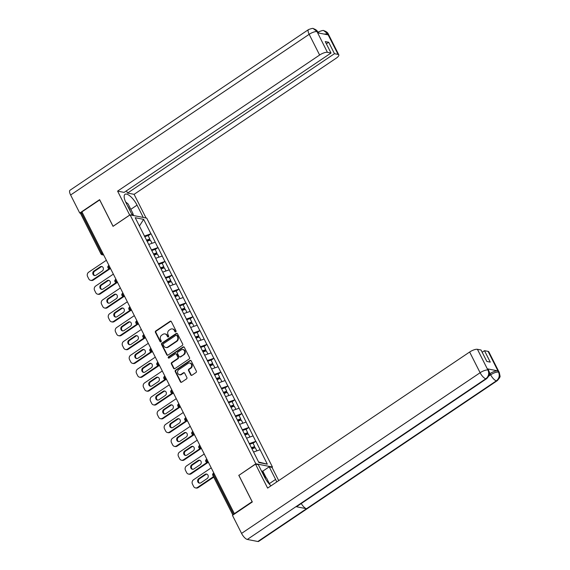 <?xml version="1.0" encoding="UTF-8"?>
<svg xmlns="http://www.w3.org/2000/svg" width="570" height="570" viewBox="0 0 570 570"><rect width="100%" height="100%" fill="white"/><g stroke="black" fill="none" stroke-linecap="round" stroke-linejoin="round"><path stroke-width="0.85" d="M175.774 331.861A0.72 0.634 -79 0 0 176.023 330.878L171.349 321.63A1.026 0.905 -79 0 0 170.117 321.295L155.781 330.949A1.026 0.905 -79 0 0 155.425 332.353L160.099 341.608A0.72 0.634 -79 0 0 160.961 341.843A0.72 0.634 -79 0 0 161.21 340.853L160.605 339.656A3.285 2.893 -79 0 1 161.745 335.153L162.942 334.348A3.285 2.893 -79 0 1 164.979 333.913A3.285 2.893 -79 0 1 166.896 335.424L167.502 336.621A0.72 0.634 -79 0 0 168.371 336.849A0.72 0.634 -79 0 0 168.62 335.865L168.015 334.668A3.285 2.893 -79 0 1 169.155 330.165L170.352 329.36A3.285 2.893 -79 0 1 172.382 328.926A3.285 2.893 -79 0 1 174.306 330.429L174.912 331.626A0.72 0.634 -79 0 0 175.774 331.861M190.743 374.91A1.026 0.905 -79 0 0 191.976 375.245L196.002 372.531A1.026 0.905 -79 0 0 196.358 371.127L191.164 360.853A1.026 0.905 -79 0 0 189.931 360.518L175.596 370.172A1.026 0.905 -79 0 0 175.239 371.583L180.426 381.857A1.026 0.905 -79 0 0 181.666 382.192L186.518 378.915A1.026 0.905 -79 0 0 186.874 377.511L184.659 373.115A1.026 0.905 -79 0 0 183.419 372.78L181.011 374.397A2.75 2.422 -79 0 1 178.659 369.745L188.093 363.382A2.75 2.422 -79 0 1 190.451 368.042L188.877 369.103A1.026 0.905 -79 0 0 188.52 370.507L190.743 374.91L191.228 375.003A1.026 0.905 -79 0 0 191.591 375.388M238.766 475.252L252.118 501.686L234.356 513.655L81.916 211.883L99.686 199.913L113.038 226.347L130.074 214.869L255.809 463.773L238.98 475.295M182.322 345.456A1.026 0.905 -79 0 0 182.678 344.045L177.484 333.771A1.026 0.905 -79 0 0 176.251 333.436L161.916 343.097A1.026 0.905 -79 0 0 161.559 344.501L166.746 354.775A1.026 0.905 -79 0 0 167.986 355.11L182.322 345.456M184.324 347.315L189.518 357.589A1.026 0.905 -79 0 1 189.162 358.993L174.826 368.647A1.026 0.905 -79 0 1 173.586 368.313L171.363 363.916A1.026 0.905 -79 0 1 171.727 362.513L177.534 358.594A1.026 0.905 -79 0 0 177.897 357.19L176.422 354.269A1.026 0.905 -79 0 0 175.182 353.934L169.133 358.017A0.72 0.634 -79 0 1 168.513 356.791L183.091 346.98A1.026 0.905 -79 0 1 184.324 347.315M271.954 467.357L272.453 467.022L255.809 463.773M272.453 467.022L146.718 218.118L130.074 214.869M253.052 443.303L255.78 441.344L249.211 443.659M255.93 441.372L267.316 464.18L258.873 462.534L135.204 217.712L143.647 219.357L150.929 233.771L144.36 236.087M148.2 235.738L150.929 233.771M151.078 233.8L157.918 247.608L151.349 249.931M155.19 249.575L157.918 247.608M158.068 247.637L164.908 261.445L158.339 263.767M162.179 263.411L164.908 261.445M165.058 261.473L171.898 275.289L165.328 277.604M169.169 277.248L171.898 275.289M172.047 275.31L178.887 289.125L172.318 291.441M176.159 291.085L178.887 289.125M179.037 289.154L185.877 302.962L179.308 305.278M183.155 304.929L185.877 302.962M186.027 302.991L192.874 316.799L186.297 319.115M190.145 318.765L192.874 316.799M193.016 316.827L199.863 330.636L193.287 332.958M197.135 332.602L199.863 330.636M200.006 330.664L206.853 344.472L200.277 346.795M204.124 346.439L206.853 344.472M206.995 344.501L213.843 358.316L207.273 360.632M211.114 360.276L213.843 358.316M213.985 358.345L220.832 372.153L214.263 374.469M218.103 374.112L220.832 372.153M220.975 372.182L227.822 385.99L221.253 388.305M225.093 387.956L227.822 385.99M227.964 386.018L234.811 399.827L228.242 402.142M232.083 401.793L234.811 399.827M234.954 399.855L241.801 413.663L235.232 415.986M239.072 415.63L241.801 413.663M241.944 413.692L248.791 427.5L242.221 429.823M246.062 429.466L248.791 427.5M248.933 427.529L255.78 441.344M249.297 443.603L247.33 439.705M253.044 435.929L246.575 438.188M242.307 429.759L240.34 425.868M246.055 422.092L239.585 424.344M235.317 415.922L233.351 412.032M239.065 408.255L232.596 410.507M228.328 402.085L226.304 398.309M232.076 394.419L225.606 396.67M221.338 388.248L219.315 384.472M225.086 380.575L218.616 382.833M214.349 374.412L212.325 370.635M218.096 366.738L211.627 368.997M207.359 360.575L205.392 356.678M211.107 352.901L204.637 355.16M200.369 346.731L198.403 342.841M204.117 339.065L197.647 341.316M193.38 332.894L191.349 329.118M197.127 325.228L190.658 327.479M186.39 319.058L184.423 315.167M190.138 311.391L183.668 313.642M179.4 305.221L177.37 301.445M183.148 297.547L176.679 299.806M172.411 291.384L170.437 287.487M176.159 283.71L169.689 285.969M165.414 277.547L163.391 273.764M169.169 269.874L162.692 272.132M158.424 263.703L156.401 259.927M162.179 256.037L155.703 258.288M151.435 249.867L149.468 245.976M155.19 242.2L148.713 244.452M82.151 212.354L81.346 212.895L101.645 253.08L102.45 252.538M80.855 213.857A1.568 0.492 -26.8 0 1 80.669 213.743A1.568 0.492 -26.8 0 1 81.346 212.895M144.445 236.03L142.479 232.14M143.647 219.357L139.415 226.041M234.356 513.655L234.833 513.748M260.041 449.766L253.565 452.024M267.316 464.18L258.609 462.006M175.581 331.947A0.72 0.634 -79 0 1 175.396 331.726L174.791 330.529A3.285 2.893 -79 0 0 172.874 329.018L172.382 328.926M164.979 333.913L165.464 334.006A3.285 2.893 -79 0 1 167.38 335.516L167.986 336.713A0.72 0.634 -79 0 0 168.178 336.941M170.986 321.238A1.026 0.905 -79 0 0 170.601 321.387L156.266 331.042A1.026 0.905 -79 0 0 155.909 332.453L160.583 341.701A0.72 0.634 -79 0 0 160.768 341.929M177.12 333.386A1.026 0.905 -79 0 0 176.736 333.536L162.4 343.19A1.026 0.905 -79 0 0 162.044 344.594L167.231 354.868A1.026 0.905 -79 0 0 167.601 355.26M176.857 335.481A0.72 0.634 -79 0 0 175.988 335.245L163.405 343.724A0.72 0.634 -79 0 0 163.155 344.708L163.797 345.969A3.285 2.893 -79 0 0 165.713 347.479A3.285 2.893 -79 0 0 167.751 347.037L176.351 341.245A3.285 2.893 -79 0 0 177.491 336.742L176.857 335.481L177.341 335.573A0.72 0.634 -79 0 0 176.921 335.245L176.436 335.153M165.713 347.479L166.198 347.572A3.285 2.893 -79 0 0 168.236 347.137L167.751 347.037M177.341 335.573L177.975 336.841A3.285 2.893 -79 0 1 176.835 341.344L168.236 347.137M175.824 353.799L176.308 353.892A1.026 0.905 -79 0 1 176.907 354.369L178.382 357.283A1.026 0.905 -79 0 1 178.025 358.687L172.211 362.606A1.026 0.905 -79 0 0 171.855 364.016L174.071 368.412A1.026 0.905 -79 0 0 174.434 368.797M183.96 346.923A1.026 0.905 -79 0 0 183.576 347.073L168.998 356.891A0.72 0.634 -79 0 0 168.941 358.103M183.569 354.533A2.75 2.422 -79 0 0 181.217 349.873L177.89 352.11A1.026 0.905 -79 0 0 177.534 353.521L179.008 356.435A1.026 0.905 -79 0 0 180.248 356.77L184.053 354.626A2.75 2.422 -79 0 0 183.405 349.602L182.92 349.503M179.607 356.906L180.091 357.005A1.026 0.905 -79 0 0 180.733 356.863L180.248 356.77M184.053 354.626L180.733 356.863M189.796 363.019L190.287 363.111A2.75 2.422 -79 0 1 190.936 368.142L189.361 369.196A1.026 0.905 -79 0 0 189.005 370.607L191.228 375.003M179.308 374.768L179.792 374.861A2.75 2.422 -79 0 0 181.495 374.497L181.011 374.397M184.295 372.723A1.026 0.905 -79 0 0 183.903 372.873L181.495 374.497M190.8 360.468A1.026 0.905 -79 0 0 190.416 360.611L176.08 370.265A1.026 0.905 -79 0 0 175.724 371.676L180.911 381.95A1.026 0.905 -79 0 0 181.274 382.335M106.362 260.283L88.671 272.196A3.142 2.764 -79 0 0 87.588 276.5L88.792 278.894A3.142 2.764 -79 0 0 90.63 280.333A3.142 2.764 -79 0 0 92.575 279.913L93.302 280.055L110.031 268.791M93.302 280.055A3.142 2.764 101 0 1 91.357 280.476L90.63 280.333M94.862 275.581A2.458 2.166 101 0 1 94.641 271.192L100.968 266.931A2.458 2.166 101 0 1 102.123 266.56M92.575 279.913L109.305 268.648M100.242 266.788A2.458 2.166 101 0 1 102.343 270.957L96.016 275.217A2.458 2.166 101 0 1 93.908 271.049L100.242 266.788L100.968 266.931M146.426 240.184L149.825 238.951L148.1 235.531L144.702 236.764M146.775 240.611L149.525 239.614L149.825 238.951M147.117 241.295L150.409 240.098L152.026 243.297M113.352 274.12L95.667 286.033A3.142 2.764 -79 0 0 94.577 290.337L95.781 292.731A3.142 2.764 -79 0 0 97.62 294.17A3.142 2.764 -79 0 0 99.565 293.757L100.291 293.899L117.021 282.627M100.291 293.899A3.142 2.764 101 0 1 98.346 294.312L97.62 294.17M101.852 289.418A2.458 2.166 101 0 1 101.631 285.029L107.958 280.768A2.458 2.166 101 0 1 109.112 280.404M99.565 293.757L116.294 282.485M107.231 280.625A2.458 2.166 101 0 1 109.333 284.793L103.006 289.054A2.458 2.166 101 0 1 100.904 284.886L107.231 280.625L107.958 280.768M153.416 254.02L156.814 252.788L155.09 249.368L151.691 250.608M153.765 254.448L156.522 253.451L156.814 252.788M154.114 255.132L157.398 253.942L159.016 257.141M120.348 287.957L102.657 299.877A3.142 2.764 -79 0 0 101.567 304.173L102.771 306.567A3.142 2.764 -79 0 0 104.609 308.014A3.142 2.764 -79 0 0 106.554 307.593L107.281 307.736L124.011 296.464M107.281 307.736A3.142 2.764 101 0 1 105.336 308.156L104.609 308.014M108.841 303.254A2.458 2.166 101 0 1 108.621 298.865L114.948 294.605A2.458 2.166 101 0 1 116.102 294.241M106.554 307.593L123.284 296.322M114.221 294.462A2.458 2.166 101 0 1 116.323 298.63L109.996 302.891A2.458 2.166 101 0 1 107.894 298.723L114.221 294.462L114.948 294.605M160.405 267.857L163.804 266.625L162.079 263.212L158.681 264.444M160.754 268.285L163.512 267.287L163.804 266.625M161.103 268.969L164.388 267.779L166.005 270.978M127.338 301.794L109.647 313.714A3.142 2.764 -79 0 0 108.557 318.01L109.761 320.411A3.142 2.764 -79 0 0 111.599 321.851A3.142 2.764 -79 0 0 113.544 321.43L114.271 321.573L131 310.301M114.271 321.573A3.142 2.764 101 0 1 112.326 321.993L111.599 321.851M115.831 317.098A2.458 2.166 101 0 1 115.61 312.702L121.937 308.441A2.458 2.166 101 0 1 123.091 308.078M113.544 321.43L130.274 310.158M121.211 308.299A2.458 2.166 101 0 1 123.312 312.467L116.985 316.735A2.458 2.166 101 0 1 114.884 312.56L121.211 308.299L121.937 308.441M167.395 281.694L170.793 280.461L169.069 277.048L165.671 278.281M167.744 282.121L170.501 281.124L170.793 280.461M168.093 282.805L171.378 281.616L172.995 284.815M134.328 315.63L116.636 327.551A3.142 2.764 -79 0 0 115.546 331.854L116.757 334.248A3.142 2.764 -79 0 0 118.588 335.687A3.142 2.764 -79 0 0 120.534 335.267L121.26 335.409L137.99 324.138M121.26 335.409A3.142 2.764 101 0 1 119.315 335.83L118.588 335.687M122.821 330.935A2.458 2.166 101 0 1 122.6 326.546L128.927 322.278A2.458 2.166 101 0 1 130.081 321.915M120.534 335.267L137.263 324.002M128.2 322.136A2.458 2.166 101 0 1 130.309 326.304L123.975 330.572A2.458 2.166 101 0 1 121.873 326.403L128.2 322.136L128.927 322.278M174.384 295.531L177.783 294.298L176.059 290.885L172.66 292.118M174.734 295.965L177.491 294.961L177.783 294.298M175.083 296.649L178.367 295.452L179.985 298.652M141.317 329.474L123.626 341.387A3.142 2.764 -79 0 0 122.536 345.691L123.747 348.085A3.142 2.764 -79 0 0 125.578 349.524A3.142 2.764 -79 0 0 127.523 349.104L128.25 349.246L144.98 337.982M128.25 349.246A3.142 2.764 101 0 1 126.305 349.666L125.578 349.524M129.817 344.772A2.458 2.166 101 0 1 129.589 340.383L135.916 336.115A2.458 2.166 101 0 1 137.071 335.751M127.523 349.104L144.253 337.839M135.19 335.972A2.458 2.166 101 0 1 137.299 340.147L130.965 344.408A2.458 2.166 101 0 1 128.863 340.24L135.19 335.972L135.916 336.115M181.374 309.375L184.773 308.135L183.048 304.722L179.65 305.955M181.723 309.802L184.481 308.798L184.773 308.135M182.072 310.486L185.357 309.289L186.974 312.488M125.592 201.901L128.1 203.946L132.938 213.529L132.162 214.961M130.067 210.822A6.797 2.408 56 0 0 127.63 206.005M264.088 476.135L266.653 478.223L269.973 484.806M130.822 209.333L137.042 205.143A11.771 4.175 56 0 0 125.008 194.32A11.771 4.175 56 0 0 126.127 203.013L132.333 215.31M137.042 205.143L143.255 217.441M146.041 217.982L134.1 194.334L127.573 193.066L334.469 53.701L338.081 54.407L327.501 33.552L328.106 34.863L317.668 32.832L316.956 31.493L327.408 52.319A6.277 1.959 153.2 0 0 319.628 55.033L309.168 34.321L70.623 194.997L79.743 213.052L99.622 199.657L113.067 226.269L129.696 215.068L117.598 191.114L319.628 55.033M126.44 190.829L127.573 193.066M326.368 43.819L328.69 42.258L325.242 41.581L331.02 53.024L124.125 192.389L117.598 191.114M134.1 194.334L336.129 58.254A6.277 1.959 153.2 0 0 338.815 54.855A6.277 1.959 153.2 0 0 338.081 54.407M70.623 194.997A6.434 2.28 -124 0 1 70.017 190.245L308.555 29.562A6.434 2.28 -124 0 0 309.168 34.321A6.277 1.959 -26.8 0 1 316.948 31.607M80.883 213.273L79.743 213.052M331.02 53.024L327.408 52.319M328.69 42.258L334.469 53.701M132.81 213.771L133.722 215.581M132.945 215.432L132.447 214.441M324.316 34.129L327.501 33.666M318.644 33.017A6.434 2.28 -124 0 1 319.107 31.628C322.15 30.509 323.696 30.181 323.732 30.645L327.501 33.544M308.555 29.562C311.669 28.443 313.236 28.122 313.258 28.6L316.948 31.485M255.517 464.151L267.615 488.098L469.644 352.018A6.277 1.959 -26.8 0 1 477.425 349.303L487.884 370.016L488.747 370.486C488.39 371.462 491.953 373.086 486.666 378.644L296.806 506.53A6.434 2.28 -124 0 1 295.987 506.652L247.309 539.448A6.434 2.28 -124 0 1 241.566 533.406L232.453 515.358L252.325 501.963L238.887 475.351L255.517 464.151L258.31 464.693L264.672 477.29A11.771 4.175 56 0 0 271.014 485.811M276.707 481.978A11.771 4.175 56 0 0 275.588 479.42L269.225 466.823L272.018 467.372L278.709 480.624M261.63 471.269L262.813 471.141L269.225 466.823M477.425 349.303L481.037 350.009L486.823 361.451L490.264 362.128L484.486 350.685L488.098 351.391A6.277 1.959 -26.8 0 1 488.832 351.84L499.299 372.552A6.277 1.959 153.2 0 0 498.565 372.103L488.098 351.391M499.299 372.552L499.983 375.872C500.432 376.613 499.505 378.224 497.218 380.703L258.673 541.379A6.434 2.28 -124 0 1 257.839 541.5L306.517 508.711A6.434 2.28 -124 0 1 301.266 503.524M247.309 539.448L257.839 541.5M486.666 378.644A6.434 2.28 -124 0 1 485.847 378.765L295.987 506.652L306.517 508.711L496.377 380.824C499.185 378.523 499.911 375.659 498.558 372.217L498.565 372.103M489.416 374.02L490.058 373.592A6.277 1.959 -26.8 0 1 497.838 370.878L487.407 368.84A6.277 1.959 -26.8 0 1 488.141 369.289L488.747 370.486M484.486 350.685L482.17 352.246M262.813 471.141L266.211 477.867M265.022 476.898L262.043 470.991M241.566 533.406L480.111 372.73A6.434 2.28 -124 0 0 485.847 378.765C488.654 376.457 489.374 373.592 488.005 370.165M148.307 343.311L130.615 355.224A3.142 2.764 -79 0 0 129.525 359.528L130.737 361.921A3.142 2.764 -79 0 0 132.568 363.361A3.142 2.764 -79 0 0 134.513 362.94L135.24 363.083L151.969 351.818M135.24 363.083A3.142 2.764 101 0 1 133.294 363.503L132.568 363.361M136.807 358.608A2.458 2.166 101 0 1 136.579 354.219L142.906 349.959A2.458 2.166 101 0 1 144.06 349.588M134.513 362.94L151.242 351.676M142.179 349.816A2.458 2.166 101 0 1 144.288 353.984L137.954 358.245A2.458 2.166 101 0 1 135.852 354.077L142.179 349.816L142.906 349.959M188.371 323.211L191.762 321.979L190.038 318.559L186.639 319.791M188.713 323.639L191.47 322.641L191.762 321.979M189.062 324.323L192.346 323.126L193.964 326.325M155.297 357.148L137.605 369.061A3.142 2.764 -79 0 0 136.515 373.364L137.726 375.758A3.142 2.764 -79 0 0 139.557 377.197A3.142 2.764 -79 0 0 141.502 376.784L142.229 376.927L158.959 365.655M142.229 376.927A3.142 2.764 101 0 1 140.284 377.34L139.557 377.197M143.797 372.445A2.458 2.166 101 0 1 143.569 368.056L149.896 363.795A2.458 2.166 101 0 1 151.05 363.432M141.502 376.784L158.232 365.512M149.169 363.653A2.458 2.166 101 0 1 151.278 367.821L144.944 372.082A2.458 2.166 101 0 1 142.842 367.914L149.169 363.653L149.896 363.795M195.36 337.048L198.752 335.815L197.028 332.395L193.629 333.635M195.702 337.476L198.46 336.478L198.752 335.815M196.052 338.16L199.336 336.97L200.954 340.169M162.286 370.984L144.595 382.905A3.142 2.764 -79 0 0 143.505 387.201L144.716 389.595A3.142 2.764 -79 0 0 146.547 391.041A3.142 2.764 -79 0 0 148.492 390.621L149.219 390.764L165.948 379.492M149.219 390.764A3.142 2.764 101 0 1 147.274 391.184L146.547 391.041M150.786 386.282A2.458 2.166 101 0 1 150.558 381.893L156.885 377.632A2.458 2.166 101 0 1 158.04 377.269M148.492 390.621L165.222 379.349M156.159 377.49A2.458 2.166 101 0 1 158.268 381.658L151.941 385.918A2.458 2.166 101 0 1 149.832 381.75L156.159 377.49L156.885 377.632M202.35 350.885L205.742 349.652L204.017 346.239L200.626 347.472M202.692 351.312L205.449 350.315L205.742 349.652M203.041 351.996L206.326 350.807L207.943 354.006M169.276 384.821L151.584 396.741A3.142 2.764 -79 0 0 150.494 401.038L151.706 403.439A3.142 2.764 -79 0 0 153.537 404.878A3.142 2.764 -79 0 0 155.482 404.458L156.209 404.6L172.938 393.328M156.209 404.6A3.142 2.764 101 0 1 154.263 405.021L153.537 404.878M157.776 400.126A2.458 2.166 101 0 1 157.548 395.73L163.875 391.469A2.458 2.166 101 0 1 165.029 391.106M155.482 404.458L172.211 393.186M163.148 391.326A2.458 2.166 101 0 1 165.257 395.495L158.93 399.762A2.458 2.166 101 0 1 156.821 395.587L163.148 391.326L163.875 391.469M209.34 364.722L212.738 363.489L211.007 360.076L207.615 361.309M209.682 365.149L212.439 364.152L212.738 363.489M210.031 365.833L213.315 364.643L214.933 367.842M176.265 398.665L158.574 410.578A3.142 2.764 -79 0 0 157.484 414.882L158.695 417.276A3.142 2.764 -79 0 0 160.526 418.715A3.142 2.764 -79 0 0 162.471 418.295L163.198 418.437L179.928 407.165M163.198 418.437A3.142 2.764 101 0 1 161.253 418.857L160.526 418.715M164.766 413.963A2.458 2.166 101 0 1 164.538 409.574L170.865 405.306A2.458 2.166 101 0 1 172.019 404.942M162.471 418.295L179.201 407.03M170.138 405.163A2.458 2.166 101 0 1 172.247 409.331L165.92 413.599A2.458 2.166 101 0 1 163.811 409.431L170.138 405.163L170.865 405.306M216.329 378.558L219.728 377.326L217.996 373.913L214.605 375.146M216.678 378.993L219.429 377.988L219.728 377.326M217.02 379.677L220.305 378.48L221.922 381.679M183.255 412.502L165.564 424.415A3.142 2.764 -79 0 0 164.474 428.718L165.685 431.112A3.142 2.764 -79 0 0 167.516 432.552A3.142 2.764 -79 0 0 169.461 432.131L170.188 432.274L186.917 421.009M170.188 432.274A3.142 2.764 101 0 1 168.243 432.694L167.516 432.552M171.755 427.799A2.458 2.166 101 0 1 171.527 423.41L177.861 419.142A2.458 2.166 101 0 1 179.008 418.779M169.461 432.131L186.191 420.867M177.127 419A2.458 2.166 101 0 1 179.237 423.175L172.91 427.436A2.458 2.166 101 0 1 170.8 423.268L177.127 419L177.861 419.142M223.319 392.402L226.718 391.163L224.993 387.75L221.595 388.982M223.668 392.83L226.418 391.825L226.718 391.163M224.01 393.514L227.295 392.317L228.912 395.516M190.245 426.339L172.553 438.252A3.142 2.764 -79 0 0 171.463 442.555L172.674 444.949A3.142 2.764 -79 0 0 174.505 446.388A3.142 2.764 -79 0 0 176.451 445.968L177.177 446.111L193.907 434.846M177.177 446.111A3.142 2.764 101 0 1 175.232 446.531L174.505 446.388M178.745 441.636A2.458 2.166 101 0 1 178.517 437.247L184.851 432.986A2.458 2.166 101 0 1 185.998 432.623M176.451 445.968L193.18 434.703M184.117 432.844A2.458 2.166 101 0 1 186.226 437.012L179.899 441.273A2.458 2.166 101 0 1 177.79 437.105L184.117 432.844L184.851 432.986M230.309 406.239L233.707 405.006L231.983 401.586L228.584 402.819M230.658 406.666L233.408 405.669L233.707 405.006M231 407.351L234.284 406.161L235.902 409.36M197.234 440.175L179.543 452.088A3.142 2.764 -79 0 0 178.453 456.392L179.664 458.786A3.142 2.764 -79 0 0 181.495 460.225A3.142 2.764 -79 0 0 183.44 459.812L184.174 459.954L200.897 448.683M184.174 459.954A3.142 2.764 101 0 1 182.222 460.368L181.495 460.225M185.734 455.473A2.458 2.166 101 0 1 185.507 451.084L191.841 446.823A2.458 2.166 101 0 1 192.988 446.46M183.44 459.812L200.17 448.54M191.107 446.68A2.458 2.166 101 0 1 193.216 450.849L186.889 455.109A2.458 2.166 101 0 1 184.78 450.941L191.107 446.68L191.841 446.823M237.298 420.076L240.697 418.843L238.972 415.43L235.574 416.663M237.647 420.503L240.397 419.506L240.697 418.843M237.989 421.187L241.281 419.997L242.891 423.197M204.224 454.012L186.533 465.932A3.142 2.764 -79 0 0 185.442 470.229L186.654 472.623A3.142 2.764 -79 0 0 188.485 474.069A3.142 2.764 -79 0 0 190.43 473.649L191.164 473.791L207.893 462.519M191.164 473.791A3.142 2.764 101 0 1 189.219 474.212L188.485 474.069M192.724 469.309A2.458 2.166 101 0 1 192.496 464.921L198.83 460.66A2.458 2.166 101 0 1 199.984 460.296M190.43 473.649L207.159 462.377M198.104 460.517A2.458 2.166 101 0 1 200.205 464.685L193.878 468.946A2.458 2.166 101 0 1 191.769 464.778L198.104 460.517L198.83 460.66M244.288 433.913L247.686 432.68L245.962 429.267L242.564 430.5M244.637 434.34L247.387 433.343L247.686 432.68M244.979 435.024L248.271 433.834L249.881 437.033M211.214 467.849L193.522 479.769A3.142 2.764 -79 0 0 192.432 484.065L193.643 486.466A3.142 2.764 -79 0 0 195.474 487.906A3.142 2.764 -79 0 0 197.427 487.485L198.153 487.628L213.721 477.14M198.153 487.628A3.142 2.764 101 0 1 196.208 488.048L195.474 487.906M199.714 483.153A2.458 2.166 101 0 1 199.493 478.757L205.82 474.497A2.458 2.166 101 0 1 206.974 474.133M197.427 487.485L213.486 476.67M205.093 474.354A2.458 2.166 101 0 1 207.195 478.522L200.868 482.79A2.458 2.166 101 0 1 198.759 478.615L205.093 474.354L205.82 474.497M251.277 447.749L254.676 446.517L252.952 443.104L249.553 444.336M251.627 448.177L254.377 447.179L254.676 446.517M251.969 448.868L255.26 447.671L256.87 450.87M103.74 255.089L102.073 254.762A1.568 1.382 -79 0 1 101.154 254.042A1.568 0.492 -26.8 0 1 100.968 253.928A1.568 0.492 -26.8 0 1 101.645 253.08A1.568 0.556 56 0 0 103.042 254.555L103.519 254.647M214.292 473.941L213.486 474.489L233.7 514.51M213.814 473L213.337 473.328A1.568 0.556 -124 0 0 213.486 474.489A1.568 0.492 153.2 0 0 212.81 475.337L232.881 515.066M103.362 254.334L103.042 254.555A1.568 1.382 -79 0 1 102.073 254.762A1.568 1.568 0 0 1 100.968 253.928L80.669 213.743M110.352 268.178L110.031 268.392A1.568 0.556 56 0 1 108.635 266.917A1.568 0.556 -124 0 1 108.485 265.755A1.568 1.568 0 0 0 109.062 268.598A1.568 1.382 -79 0 0 110.031 268.392L110.509 268.484M117.342 282.015L117.021 282.228L117.498 282.321M124.331 295.851L124.011 296.065L124.488 296.158M131.321 309.688L131 309.902L131.478 309.995M138.311 323.525L137.99 323.739L138.467 323.838M145.3 337.362L144.987 337.583L145.457 337.675M152.29 351.206L151.976 351.419L152.447 351.512M159.279 365.042L158.966 365.256L159.436 365.349M166.269 378.879L165.956 379.093L166.426 379.185M173.266 392.716L172.945 392.93L173.415 393.022M180.255 406.553L179.935 406.773L180.405 406.866M187.245 420.396L186.924 420.61L187.395 420.703M194.235 434.233L193.914 434.447L194.391 434.54M201.224 448.07L200.904 448.284L201.381 448.376M208.214 461.907L207.893 462.12L208.371 462.213M108.143 267.879A1.568 1.382 -79 0 0 109.062 268.598L110.73 268.926M115.624 280.754A1.568 0.556 -124 0 1 115.475 279.599A1.568 1.568 0 0 0 116.052 282.435A1.568 1.382 -79 0 0 117.021 282.228A1.568 0.556 56 0 1 115.624 280.754M115.133 281.715A1.568 1.382 -79 0 0 116.052 282.435L117.719 282.763M122.614 294.59A1.568 0.556 -124 0 1 122.465 293.436A1.568 1.568 0 0 0 123.042 296.279A1.568 1.382 -79 0 0 124.011 296.065A1.568 0.556 56 0 1 122.614 294.59M122.123 295.552A1.568 1.382 -79 0 0 123.042 296.279L124.709 296.599M129.604 308.434A1.568 0.556 -124 0 1 129.454 307.273A1.568 1.568 0 0 0 130.031 310.116A1.568 1.382 -79 0 0 131 309.902A1.568 0.556 56 0 1 129.604 308.434M129.112 309.396A1.568 1.382 -79 0 0 130.031 310.116L131.698 310.443M136.593 322.271A1.568 0.556 -124 0 1 136.444 321.11A1.568 1.568 0 0 0 137.021 323.952A1.568 1.382 -79 0 0 137.99 323.739A1.568 0.556 56 0 1 136.593 322.271M136.102 323.233A1.568 1.382 -79 0 0 137.021 323.952L138.688 324.28M143.583 336.108A1.568 0.556 -124 0 1 143.433 334.946A1.568 1.568 0 0 0 144.011 337.789A1.568 1.382 -79 0 0 144.987 337.583A1.568 0.556 56 0 1 143.583 336.108M143.091 337.07A1.568 1.382 -79 0 0 144.011 337.789L145.685 338.117M150.573 349.944A1.568 0.556 -124 0 1 150.423 348.783A1.568 1.568 0 0 0 151 351.626A1.568 1.382 -79 0 0 151.976 351.419A1.568 0.556 56 0 1 150.573 349.944M150.081 350.906A1.568 1.382 -79 0 0 151 351.626L152.674 351.954M157.562 363.781A1.568 0.556 -124 0 1 157.413 362.627A1.568 1.568 0 0 0 157.99 365.463A1.568 1.382 -79 0 0 158.966 365.256A1.568 0.556 56 0 1 157.562 363.781M157.071 364.743A1.568 1.382 -79 0 0 157.99 365.463L159.664 365.79M164.552 377.618A1.568 0.556 -124 0 1 164.402 376.464A1.568 1.568 0 0 0 164.979 379.307A1.568 1.382 -79 0 0 165.956 379.093A1.568 0.556 56 0 1 164.552 377.618M164.067 378.58A1.568 1.382 -79 0 0 164.979 379.307L166.654 379.627M171.541 391.462A1.568 0.556 -124 0 1 171.392 390.3A1.568 1.568 0 0 0 171.969 393.143A1.568 1.382 -79 0 0 172.945 392.93A1.568 0.556 56 0 1 171.541 391.462M171.057 392.424A1.568 1.382 -79 0 0 171.969 393.143L173.643 393.471M178.531 405.299A1.568 0.556 -124 0 1 178.382 404.137A1.568 1.568 0 0 0 178.959 406.98A1.568 1.382 -79 0 0 179.935 406.773A1.568 0.556 56 0 1 178.531 405.299M178.047 406.26A1.568 1.382 -79 0 0 178.959 406.98L180.633 407.308M185.521 419.135A1.568 0.556 -124 0 1 185.371 417.974A1.568 1.568 0 0 0 185.948 420.817A1.568 1.382 -79 0 0 186.924 420.61A1.568 0.556 56 0 1 185.521 419.135M185.036 420.097A1.568 1.382 -79 0 0 185.948 420.817L187.623 421.145M192.51 432.972A1.568 0.556 -124 0 1 192.368 431.811A1.568 1.568 0 0 0 192.938 434.654A1.568 1.382 -79 0 0 193.914 434.447A1.568 0.556 56 0 1 192.51 432.972M192.026 433.934A1.568 1.382 -79 0 0 192.938 434.654L194.612 434.981M199.507 446.809A1.568 0.556 -124 0 1 199.358 445.655A1.568 1.568 0 0 0 199.928 448.49A1.568 1.382 -79 0 0 200.904 448.284A1.568 0.556 56 0 1 199.507 446.809M199.016 447.771A1.568 1.382 -79 0 0 199.928 448.49L201.602 448.818M206.497 460.653A1.568 0.556 -124 0 1 206.347 459.491A1.568 1.568 0 0 0 206.924 462.334A1.568 1.382 -79 0 0 207.893 462.12A1.568 0.556 56 0 1 206.497 460.653M206.005 461.615A1.568 1.382 -79 0 0 206.924 462.334L208.591 462.655M174.791 330.529L174.306 330.429M167.986 336.713L167.502 336.621M167.38 335.516L166.896 335.424M160.583 341.701L160.099 341.608M155.909 332.453L155.425 332.353M156.266 331.042L155.781 330.949M170.601 321.387L170.117 321.295M175.396 331.726L174.912 331.626M167.231 354.868L166.746 354.775M162.044 344.594L161.559 344.501M162.4 343.19L161.916 343.097M176.736 333.536L176.251 333.436M176.835 341.344L176.351 341.245M177.975 336.841L177.491 336.742M174.071 368.412L173.586 368.313M171.855 364.016L171.363 363.916M172.211 362.606L171.727 362.513M178.025 358.687L177.534 358.594M178.382 357.283L177.897 357.19M176.907 354.369L176.422 354.269M168.998 356.891L168.513 356.791M183.576 347.073L183.091 346.98M189.005 370.607L188.52 370.507M189.361 369.196L188.877 369.103M190.936 368.142L190.451 368.042M183.903 372.873L183.419 372.78M180.911 381.95L180.426 381.857M175.724 371.676L175.239 371.583M176.08 370.265L175.596 370.172M190.416 360.611L189.931 360.518M94.641 271.192L93.908 271.049M101.631 285.029L100.904 284.886M108.621 298.865L107.894 298.723M115.61 312.702L114.884 312.56M122.6 326.546L121.873 326.403M129.589 340.383L128.863 340.24M323.817 30.666C326.339 31.5 327.85 32.661 328.356 34.143A6.277 1.959 153.2 0 0 327.622 33.694M313.343 28.621C315.816 29.469 317.305 30.623 317.804 32.077L317.07 31.628M497.838 370.878L498.558 372.21M488.005 370.037L487.407 368.84M487.884 370.016A6.277 1.959 -26.8 0 0 480.111 372.73L469.644 352.018M488.903 375.972L490.663 374.789L490.058 373.592M269.368 483.609L275.588 479.42M497.218 380.703A6.434 2.28 -124 0 1 496.377 380.824A6.434 2.28 -124 0 1 490.663 374.789C493.734 372.844 496.328 371.939 498.444 372.075M136.579 354.219L135.852 354.077M143.569 368.056L142.842 367.914M150.558 381.893L149.832 381.75M157.548 395.73L156.821 395.587M164.538 409.574L163.811 409.431M171.527 423.41L170.8 423.268M178.517 437.247L177.79 437.105M185.507 451.084L184.78 450.941M192.496 464.921L191.769 464.778M199.493 478.757L198.759 478.615M108.97 265.435L108.485 265.755M115.959 279.272L115.475 279.599M122.949 293.108L122.465 293.436M129.939 306.945L129.454 307.273M136.928 320.782L136.444 321.11M143.918 334.626L143.433 334.946M150.907 348.462L150.423 348.783M157.897 362.299L157.413 362.627M164.887 376.136L164.402 376.464M171.876 389.973L171.392 390.3M178.866 403.809L178.382 404.137M185.856 417.653L185.371 417.974M192.845 431.49L192.368 431.811M199.835 445.327L199.358 445.655M206.825 459.164L206.347 459.491M213.337 473.328A1.568 1.568 0 0 0 212.81 475.337M317.96 32.397L319.107 31.628M338.815 54.855L328.356 34.143M317.804 32.077L318.238 32.939"/></g></svg>
